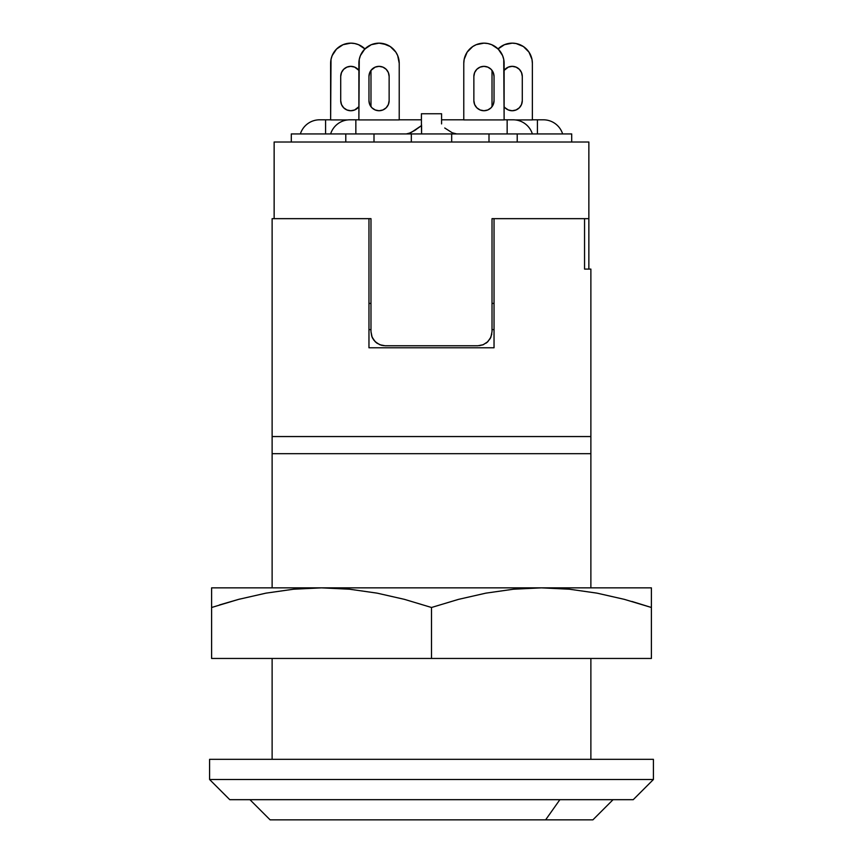 <?xml version="1.0" encoding="UTF-8"?>
<svg xmlns="http://www.w3.org/2000/svg" width="863" height="863" viewBox="0 0 863 863"><rect width="100%" height="100%" fill="white"/><g stroke="black" fill="none" stroke-linecap="round" stroke-linejoin="round"><path stroke-width="1.29" d="M653.41 779.505L653.41 759.332L209.59 759.332L209.59 779.505L653.41 779.505L209.59 779.505L229.763 799.677L633.237 799.677L653.41 779.505L633.237 799.677L229.763 799.677L209.59 779.505L209.59 759.332L653.41 759.332L653.41 779.505M491.813 334.046L490.195 338.598L487.023 342.417L482.751 344.898L477.897 345.761L385.103 345.761L381.327 345.243L377.034 343.226L373.776 340.076L371.705 336.106L370.982 331.64L370.982 218.663L274.143 218.663L274.143 142.007L588.857 142.007L588.857 269.094L588.857 218.663L492.018 218.663L494.035 218.663L494.035 347.778L494.035 218.663L584.553 218.663L584.553 269.094L590.875 269.094L584.553 269.094L584.553 218.663L492.018 218.663L588.857 218.663L588.857 142.007L274.143 142.007L274.143 218.663L370.982 218.663L272.125 218.663L272.125 436.549L590.875 436.549L590.875 587.854L590.875 453.69L272.125 453.69L272.125 587.854L272.125 453.69L590.875 453.69L590.875 269.094L590.875 436.549L272.125 436.549L272.125 453.69L272.125 218.663L368.965 218.663L368.965 347.778L494.035 347.778L368.965 347.778L368.965 218.663L370.982 218.663L370.982 331.64L372.104 337.153L375.211 341.726L379.763 344.715L385.103 345.761L477.897 345.761L483.226 344.715L487.778 341.726L490.896 337.163L492.018 331.64L492.018 218.663L492.018 331.64M590.875 658.458L590.875 759.332L590.875 658.458M272.125 658.458L272.125 759.332L272.125 658.458M368.965 303.398L370.982 303.398L368.965 303.398M492.018 303.398L494.035 303.398L492.018 303.398M494.035 329.623L492.018 329.623L494.035 329.623M370.982 329.623L368.965 329.623L370.982 329.623M545.621 819.85L559.882 799.677L545.621 819.85L592.892 819.85L270.108 819.85L545.621 819.85M487.811 109.968L491.09 107.778L493.269 104.509L494.035 100.647A10.086 10.086 0 0 1 483.949 110.734L487.811 109.968L483.949 110.734A10.086 10.086 0 0 1 473.863 100.647L474.628 104.509L473.863 100.647L473.863 76.44L473.863 100.647L474.628 104.509L476.818 107.778L474.628 104.509L476.818 107.778L480.098 109.968L483.949 110.734M389.137 100.647A10.086 10.086 0 0 1 379.051 110.734L382.902 109.968L386.182 107.778L388.372 104.509L389.137 100.647L389.137 76.44L388.372 72.578L386.182 69.31L382.902 67.12L379.051 66.354L375.189 67.12L379.051 66.354L382.902 67.12L379.051 66.354L375.189 67.12L370.982 70.378L375.189 67.12L379.051 66.354L382.902 67.12L386.182 69.31L388.372 72.578L389.137 76.44L389.137 100.647L388.372 104.509L386.182 107.778M513.129 119.806A20.173 20.173 0 0 1 532.374 133.938A20.173 20.173 0 0 0 513.129 119.806L507.153 119.806L513.129 119.806M543.388 119.806A20.173 20.173 0 0 1 562.633 133.938A20.173 20.173 0 0 0 543.388 119.806L537.412 119.806L543.388 119.806M355.847 119.806L349.871 119.806A20.173 20.173 0 0 0 330.626 133.938A20.173 20.173 0 0 1 349.871 119.806L358.879 119.806L355.847 119.806L355.847 133.938L355.847 119.806M325.588 119.806L319.612 119.806A20.173 20.173 0 0 0 300.367 133.938A20.173 20.173 0 0 1 319.612 119.806L330.626 119.806L325.588 119.806L325.588 133.938L325.588 119.806M291.295 133.938L345.783 133.938L345.783 142.007L345.783 133.938L374.003 133.938L374.003 142.007L374.003 133.938L411.327 133.938L411.327 142.007L411.327 133.938L488.997 133.938L488.997 142.007L488.997 133.938L571.705 133.938L571.705 142.007L571.705 133.938L517.217 133.938L517.217 142.007L517.217 133.938L451.673 133.938L451.673 142.007L451.673 133.938L291.295 133.938L291.295 142.007M491.673 44.682L487.886 43.538L491.673 44.682L487.886 43.538L491.673 44.682L498.221 49.062L502.59 55.599L503.744 59.385L504.121 119.925L463.776 119.925L463.776 63.323L463.776 119.925L504.121 119.925L504.121 63.323A20.173 20.173 0 0 0 483.949 43.15L487.886 43.538M480.011 43.538L476.236 44.682L483.949 43.15A20.173 20.173 0 0 0 463.776 63.323L464.165 59.385L467.174 52.114L472.741 46.548L476.236 44.682M473.863 76.44L474.628 72.578L476.818 69.31L474.628 72.578L476.818 69.31L480.098 67.12L483.949 66.354L487.811 67.12L483.949 66.354L480.098 67.12L483.949 66.354L487.811 67.12L483.949 66.354L480.098 67.12L476.818 69.31L474.628 72.578L473.863 76.44A10.086 10.086 0 0 1 483.949 66.354A10.086 10.086 0 0 1 494.035 76.44L493.269 72.578L494.035 76.44L494.035 100.647L494.035 76.44M491.09 69.31L487.811 67.12L491.09 69.31L493.269 72.578L491.09 69.31M491.09 107.778L492.018 106.699L492.018 70.378L492.018 106.699M371.327 44.682L379.051 43.15L386.764 44.682L382.989 43.538L390.259 46.548L395.826 52.114L397.681 55.599L399.224 63.323L399.224 119.925L358.879 119.925L359.256 59.385L360.41 55.599L364.779 49.062L371.327 44.682L375.114 43.538M369.731 72.578L371.91 69.31L369.731 72.578L368.965 76.44L368.965 100.647L369.731 104.509L371.91 107.778L370.982 106.699L370.982 70.378L370.982 106.699M399.224 119.806L421.414 119.806L399.224 119.806M408.577 133.614L414.693 130.486L421.586 125.523L421.414 123.905L421.586 133.938L421.586 125.523L410.766 132.783L406.279 133.938L408.598 133.603M416.203 129.461L414.866 130.378M419.72 126.915L418.415 127.875M364.93 48.921A20.173 20.173 0 0 0 330.626 63.323L330.626 119.925L347.778 119.925L330.626 119.925L331.014 59.385L332.169 55.599L336.538 49.062L343.086 44.682L350.799 43.15L354.736 43.538L358.523 44.682L365.071 49.062M444.747 127.994L452.244 132.783L456.721 133.938L452.244 132.783L444.736 127.983M532.374 119.806L537.412 119.806L532.374 119.806M537.412 133.938L537.412 119.806L537.412 133.938M532.374 119.925L515.222 119.925L532.374 119.925L532.374 63.323L532.374 119.925M504.121 119.806L507.153 119.806L504.121 119.806M441.586 119.806L463.776 119.806L441.586 119.806M507.153 133.938L507.153 119.806L507.153 133.938M441.586 123.905L441.586 113.754L421.414 113.754L421.414 123.905L421.414 113.754L441.586 113.754L441.586 123.905M476.818 69.31L480.098 67.12M519.914 44.682L516.128 43.538L523.409 46.548L528.965 52.114L531.986 59.385L532.374 63.323A20.173 20.173 0 0 0 512.201 43.15L516.128 43.538M508.264 43.538L504.477 44.682L512.201 43.15A20.173 20.173 0 0 0 498.07 48.921M504.121 70.378L508.339 67.12L512.201 66.354L516.052 67.12L512.201 66.354L508.339 67.12L504.121 70.378A10.086 10.086 0 0 1 522.288 76.44L521.511 72.578L522.288 76.44L522.288 100.647L522.288 76.44M519.332 69.31L521.511 72.578L519.332 69.31L516.052 67.12M505.06 107.778L508.339 109.968L512.201 110.734L516.052 109.968L519.332 107.778L521.511 104.509L522.288 100.647A10.086 10.086 0 0 1 504.121 106.699M497.929 49.062L504.477 44.682M358.879 70.378L354.661 67.12L350.799 66.354L346.948 67.12L343.668 69.31L341.489 72.578L340.712 76.44L340.712 100.647L341.489 104.509L343.668 107.778L346.948 109.968L350.799 110.734L354.661 109.968L358.879 106.699A10.086 10.086 0 0 1 340.712 100.647L340.712 76.44A10.086 10.086 0 0 1 358.879 70.388L357.94 69.31M358.523 44.682L354.736 43.538M346.872 43.538L343.086 44.682M336.538 49.062L334.035 52.114M332.169 55.599L331.014 59.385M341.489 72.578L343.668 69.31L346.948 67.12L350.799 66.354L354.661 67.12M343.668 107.778L341.489 104.509L340.712 100.647M399.224 63.323L399.224 119.925L358.879 119.925L358.879 63.323A20.173 20.173 0 0 1 379.051 43.15A20.173 20.173 0 0 1 399.224 63.323L397.681 55.599M393.312 49.062L395.826 52.114M388.372 72.578L386.182 69.31L388.372 72.578L389.137 76.44A10.086 10.086 0 0 0 379.051 66.354A10.086 10.086 0 0 0 368.965 76.44L368.965 100.647L369.731 104.509L371.91 107.778L375.189 109.968L379.051 110.734A10.086 10.086 0 0 1 368.965 100.647M386.764 44.682L382.989 43.538M364.779 49.062L362.277 52.114M360.41 55.599L359.256 59.385M371.91 69.31L375.189 67.12M239.849 599.041L238.684 599.343M651.392 587.854L321.554 587.854L349.483 589.202L377.088 593.14L404.413 599.343L431.5 607.487L458.533 599.364L485.837 593.151L513.474 589.213L541.446 587.854L651.392 587.854L651.392 607.487L624.316 599.343L596.991 593.14L569.375 589.202L541.446 587.854L513.474 589.213L485.837 593.151L458.533 599.364L431.5 607.487L431.5 658.458L651.392 658.458L651.392 607.487L624.316 599.343L651.392 607.487L651.392 658.458L431.5 658.458L431.5 607.487L404.413 599.343L377.088 593.14L349.483 589.202L321.554 587.854L293.582 589.213L265.944 593.151L238.641 599.364L211.608 607.487L211.608 587.854L211.608 589.213L211.608 587.854L321.554 587.854L211.608 587.854M211.608 658.458L211.608 607.487L211.608 658.458L431.5 658.458L211.608 658.458M651.392 597.088L651.392 607.487L631.964 601.457M651.392 590.292L651.392 593.151M219.429 604.952L238.641 599.364L265.944 593.151L293.582 589.213L321.554 587.854L541.446 587.854L569.375 589.202L596.991 593.14L624.316 599.343M211.608 593.151L211.608 590.292M211.608 589.202L211.608 607.487M211.608 599.375L211.608 597.099M651.392 599.407L651.392 589.213M379.526 344.617L383.442 345.664M375.027 341.543L376.851 343.107M372.05 337.034L372.87 338.706M490.098 338.76L490.95 337.034M486.149 343.107L487.973 341.532M479.31 345.696L483.474 344.617M249.936 799.677L270.108 819.85M613.064 799.677L592.892 819.85"/></g></svg>
